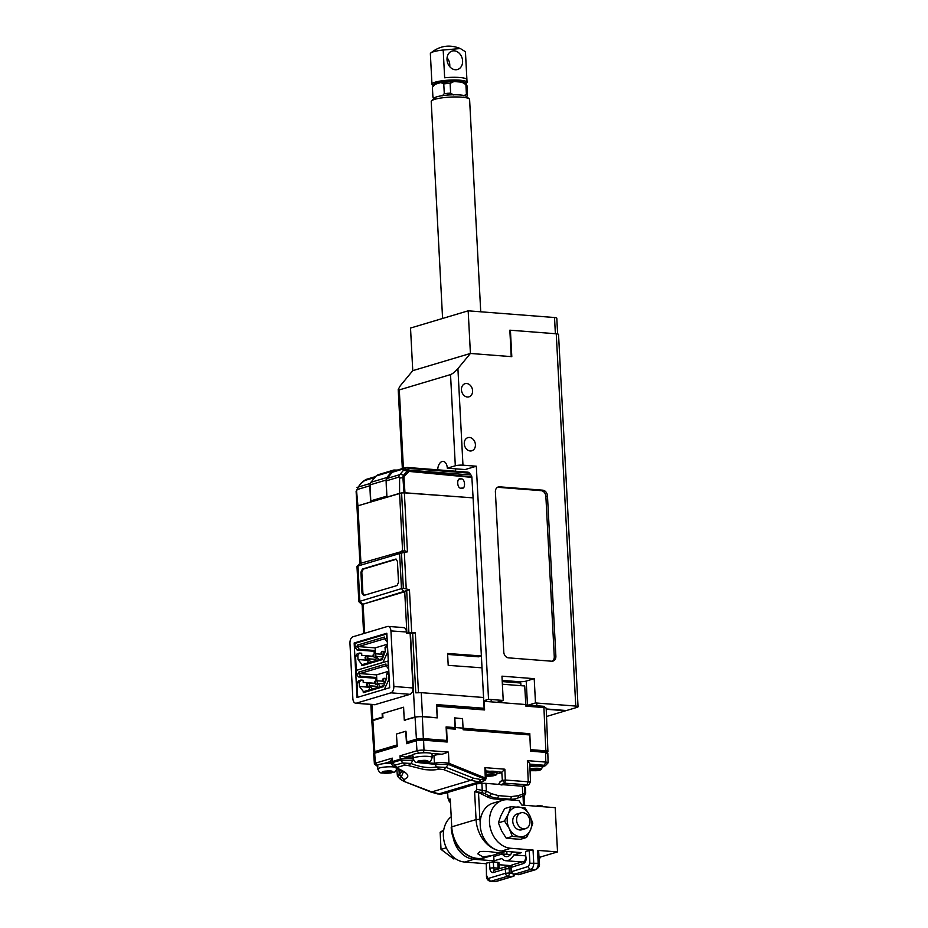 <?xml version="1.0" encoding="UTF-8"?>
<svg xmlns="http://www.w3.org/2000/svg" width="928" height="928" viewBox="0 0 928 928"><rect width="100%" height="100%" fill="white"/><g stroke="black" fill="none" stroke-linecap="round" stroke-linejoin="round"><path stroke-width="1.39" d="M469.498 437.471A6.867 5.44 -106.6 0 1 475.298 443.642A6.867 5.44 -106.6 0 1 471.807 450.788A6.867 5.44 -106.6 0 1 470.206 450.962A6.867 5.44 -106.6 0 1 464.394 444.79A6.867 5.44 -106.6 0 1 467.886 437.645A6.867 5.44 -106.6 0 1 469.498 437.471M466.668 383.519A6.867 5.44 -106.6 0 1 472.468 389.69A6.867 5.44 -106.6 0 1 468.988 396.836A6.867 5.44 -106.6 0 1 467.376 397.01A6.867 5.44 -106.6 0 1 461.564 390.827A6.867 5.44 -106.6 0 1 465.056 383.682A6.867 5.44 -106.6 0 1 466.668 383.519M402.346 468.594L398.205 389.505L400.258 385.816L412.763 370.666L470.415 353.452L457.91 368.602L462.968 465.172L476.319 466.216L465.114 469.568L447.308 468.176L455.312 465.786L450.532 374.599L399.295 389.911L403.402 468.28M455.497 471.204A8.236 4.791 94.4 0 1 455.787 468.837M484.973 701.371L486.4 700.942L483.732 700.733L473.442 504.333M483.732 700.733L488.534 699.294L476.319 466.216M468.176 310.822L554.526 317.527L555.373 333.72L509.843 330.182L511.224 356.619L470.415 353.452L412.763 370.666L410.524 328.048L468.176 310.822L470.415 353.452L511.804 356.665L510.412 330.229L556.255 333.79A5.487 0.974 177 0 1 558.54 334.451L578.051 706.742A5.487 0.974 177 0 1 577.019 707.38L566.451 710.535L546.221 708.957M578.051 706.742A5.487 0.974 177 0 0 575.766 706.069L535.491 702.948L534.215 678.67L501.955 676.164L503.22 700.443L496.99 702.299M503.22 700.443L488.534 699.294M541.128 490.657L542.741 490.181L499.566 486.829A5.487 4.362 -106.6 0 0 498.278 486.956A5.487 4.362 -106.6 0 0 495.39 491.875L503.788 652.117A5.487 4.362 -106.6 0 0 508.521 657.859L551.696 661.212A5.487 4.362 -106.6 0 0 552.984 661.084A5.487 4.362 -106.6 0 0 555.872 656.166L547.474 495.923L545.873 496.399A5.487 4.362 73.4 0 0 541.128 490.657L497.965 487.304A5.487 4.362 73.4 0 0 497.501 487.293M542.741 490.181A5.487 4.362 -106.6 0 1 547.474 495.923M528.299 705.094L535.491 702.948M437.691 469.812A8.236 4.791 94.4 0 1 443.143 461.402A8.236 4.791 94.4 0 1 447.308 468.176M502.176 680.398L518.555 681.674A5.487 0.974 177 0 0 526.211 681.059L534.215 678.67M462.968 465.172A5.487 0.974 177 0 0 455.312 465.786M450.532 374.599C452.736 373.706 455.184 371.699 457.91 368.602M398.205 389.505L399.295 389.911M552.16 661.223A5.487 4.362 73.4 0 0 554.271 656.641L545.873 496.399M557.624 333.976L556.8 318.2A5.487 0.974 177 0 0 554.526 317.527M397.149 744.917L374.796 751.599A4.965 0.882 177 0 0 373.856 752.179A4.965 0.882 177 0 0 375.921 752.782L376.049 752.794M463.06 728.225L528.809 733.7M454.268 727.819L455.022 727.598L454.581 717.866L462.515 718.701M445.289 740.857L446.728 740.428L446.113 726.902L455.022 727.598M446.728 740.428L423.342 738.607A4.965 0.882 -3 0 0 416.428 739.164L406.812 742.029L408.807 742.191M404.074 716.462L403.506 707.264L382.684 713.493L382.939 717.541L372.847 720.557A5.348 0.951 177 0 0 371.85 721.172L373.856 752.179M530.445 749.65L545.861 750.822A4.93 0.882 177 0 1 547.914 751.425A4.93 0.882 177 0 1 546.986 751.993L546.174 752.237M530.514 749.627L529.784 733.41M547.914 751.425L546.186 708.226A5.475 0.974 177 0 0 543.912 707.565L525.898 706.162L525.816 704.538L484.207 701.313L484.59 709.955L436.74 706.243L437.262 717.866L422.356 716.706A5.243 0.928 177 0 0 415.06 717.298L404.306 720.163M405.977 731.276L406.812 742.029M471.389 708.934L471.32 707.67L436.52 704.967M483.627 709.885L483.558 708.621L477.108 708.122L477.166 709.386M501.677 700.895L501.781 702.67M525.816 704.538L524.703 685.966L502.373 684.226M461.924 718.655L462.504 718.481M544.527 707.623L544.481 706.695A3.84 0.684 177 0 0 542.88 706.231L525.84 704.897M520.921 685.676L520.794 683.031L502.234 681.581M546.232 709.259L565.651 710.767L546.522 716.486M418.737 762.642L434.791 764.278L448.491 764.452L448.955 763.303L485.298 777.989L484.868 767.642L504.855 769.196L501.781 772.247L502.35 780.39L504.913 783.232L528.009 784.821C528.542 785.517 529.366 784.357 530.48 781.353L528.252 781.805L527.359 760.647L545.815 762.085C548.332 762.375 548.75 762.816 547.068 763.384M499.218 784.415L500.25 781.388L498.591 784.369M496.921 773.859A11.704 2.088 177 0 0 499.751 773.221A11.704 2.088 177 0 0 501.781 772.247M529.76 764.138L544.33 765.264L545.815 762.085L545.548 752.353L530.514 751.181L529.83 734.953L463.13 729.768L463.06 728.144L455.312 727.54L455.381 729.164L446.612 728.48L447.18 742.017L423.586 740.184A5.22 0.928 177 0 0 416.301 740.764L416.974 750.752A5.046 0.893 -3 0 1 424.003 750.195L448.479 752.098L442.076 754.244A10.498 1.868 177 0 0 433.944 755.427L434.466 763.292C438.503 762.282 443.329 762.282 448.955 763.303L448.479 752.098M545.548 752.353C548.03 752.62 548.448 753.06 546.789 753.652M547.822 753.026L548.1 762.781L545.409 765.693M527.359 760.647L529.737 763.535L530.48 781.353M500.25 781.388A11.844 2.111 -3 0 0 500.296 781.376A11.844 2.111 -3 0 0 502.35 780.39L505.308 780.019L504.913 783.232L500.528 784.728M484.868 767.642L485.796 769.834L486.086 778.372L485.518 779.868L482.015 781.944A1.647 1.079 78 0 0 482.421 781.712M477.375 783.777L481.76 781.956L478.987 781.91A5.487 2.007 -88.9 0 0 480.356 779.45L473.234 778.105L446.438 767.502L436.52 766.922C428.794 768.419 420.291 767.259 411 763.454L408.192 765.542L424.421 769.579C431.334 770.205 436.195 770.031 439.014 769.034L443.804 769.637L448.491 764.452L484.834 779.126A1.647 0.858 -68 0 0 485.298 777.989L485.553 778.836L481.76 781.956A1.647 1.079 78 0 0 482.015 781.944L478.639 783.058L478.906 782.304M423.586 740.184L424.003 750.195L423.342 752.782M431.184 753.397L442.076 754.244M376.78 765.913L374.483 763.941A5.046 0.893 -3 0 1 374.39 763.779L373.682 753.803A5.22 0.928 -3 0 1 374.668 753.2L397.242 746.46L396.418 734.036L405.71 731.264L406.534 743.688L416.301 740.764M445.568 741.89L445.51 740.869L421.915 739.036L418.424 739.314L418.47 740.347M463.06 728.144L462.562 718.701L454.813 718.098L455.312 727.54M463.072 728.503L528.809 733.607L528.867 734.872M530.456 749.928L544.539 751.019C546.302 751.204 546.592 751.506 545.42 751.935M544.945 765.913L544.33 765.264L544.945 765.913L542.741 766.563M485.553 778.836L484.834 779.126M422.808 752.747L418.516 753.165M412.867 754.858L405.455 757.074L400.014 755.821L416.974 750.752L418.888 753.06M413.61 756.97L405.455 757.074M432.112 755.891A14.21 2.529 177 0 0 433.944 755.427M374.39 763.779A5.046 0.893 -3 0 1 375.341 763.199L392.289 758.13L390.642 761.03L390.769 762.746L391.442 764.196L392.846 762.468L392.521 761.494L390.769 762.746M408.691 743.038L408.656 742.238L418.424 739.314M446.124 727.192L454.349 727.83L454.418 729.095M376.35 752.701L376.791 751.75L397.196 745.66M439.014 769.034L436.52 766.922L434.466 763.292L422.808 762.677M374.668 753.2L375.341 763.199L377.638 765.38M383.287 763.698L390.676 761.482M402.926 780.494L404.817 781.283L403.761 779.566C410.64 776.968 408.726 773.314 398.019 768.581L396.279 767.85L398.019 768.581L397.149 767.386L404.886 765.078L408.192 765.542M404.886 765.078L400.56 760.171L392.846 762.468L394.678 765.275L402.392 762.978L411 763.454L413.691 759.104C410.489 758.315 402.508 758.188 400.235 759.185L400.56 760.171L413.679 760.508M377.255 765.496L377.893 766.157L377.255 765.496M396.871 769.126L397.3 775.24L399.237 773.824L398.947 769.405M439.907 794.31L440.684 794.229A1.647 1.473 65.4 0 0 441.287 794.101L437.622 793.939A5.487 4.188 99.3 0 0 438.793 793.916L478.987 781.91L470.716 780.286L431.729 791.932L440.684 794.229L447.667 792.628M397.056 768.628C400.351 769.753 404.33 772.572 403.332 772.096L400.293 779.149L403.784 781.306L431.729 791.932A5.487 2.83 -68.4 0 1 430.592 791.909L403.761 781.295M401.836 770.936L399.237 773.824L399.562 774.799L401.998 771.04M397.3 775.24L398.031 776.794L399.562 774.799L403.761 779.566M397.149 767.386L394.678 765.275L393.82 766.667L391.442 764.196M356.99 566.509L358.834 601.622L401.464 588.619L403.831 591.484L362.106 604.476L406.719 591.148L408.912 632.699L415.326 632.85L410.141 633.476L412.995 687.973C412.972 691.302 411.997 693.413 410.072 694.318L374.773 704.723M359.971 602.724L358.869 601.518L357.036 566.44A5.487 0.974 -3 0 1 357.988 565.987L359.832 601.054L362.198 603.931L363.602 633.592M359.6 563.69L357.036 566.44L358.057 566.08M371.989 720.94L372.708 720L382.324 717.135L382.139 713.632L403.599 707.217L404.272 720.163L414.839 717.008L422.495 716.393L421.254 692.659L483.558 697.496L482.003 667.824L448.201 665.353L447.586 653.486L481.388 655.945L473.094 497.86L404.364 492.849L407.462 551.835L404.306 552.253L406.232 588.897L403.344 588.224A5.487 0.974 177 0 0 401.464 588.619L399.62 553.54L357.988 565.987L360.076 563.458L404.608 550.687L401.592 492.954L357.941 505.795A5.487 0.974 177 0 0 356.955 506.282L359.925 563.505M404.364 492.849L401.592 492.954M371.676 720.615L371.212 711.73A5.487 0.974 -3 0 1 371.246 711.625L370.864 704.433L371.223 711.66M406.232 588.897L409.445 589.779L403.831 591.484M410.141 633.476L406.603 633.198L406.534 632.119C406.162 628.906 405.002 627.421 403.03 627.676M363.764 595.498L362.024 593.27L360.922 572.228L362.384 569.061L395.688 559.108L397.428 561.324L398.53 582.366L397.068 585.545L363.416 595.532M421.254 692.659L415.767 692.833L412.635 632.954M406.603 633.198L408.912 632.699M404.306 552.253L401.499 553.158L403.344 588.224M407.462 551.835L404.608 550.687M401.708 551.023L399.62 553.54L401.499 553.158M481.388 655.945L478.5 656.815L447.632 654.414M483.558 697.496L484.126 708.284L483.117 708.586M376.826 680.734L376.71 678.356M357.013 649.96L359.264 649.287L375.283 650.54L375.446 653.764L375.295 651.386L357.013 649.96L355.099 647.292L357.35 646.619L357.268 645.157L384.494 637.026L384.563 638.487L387.092 638.22M382.916 717.182L382.324 717.135M410.072 694.318L390.932 692.833L356.352 703.169C354.392 703.412 353.232 701.928 352.86 698.726L349.949 643.15C349.972 639.821 350.946 637.71 352.872 636.805L387.452 626.47C389.412 626.226 390.572 627.711 390.943 630.912L393.855 686.476L412.995 687.973M436.322 717.796L422.495 716.393M404.272 720.163L405.2 720.232M396.476 559.201L363.266 569.131L361.816 572.298L362.918 593.34L364.658 595.567M437.181 717.541L436.508 704.584L484.126 708.284M477.154 709.189L471.378 708.737M374.112 651.294L374.239 653.822M375.527 678.264L375.654 680.804M389.69 687.729L357.025 697.485L354.171 642.988L386.837 633.232L389.69 687.729M390.932 692.833C392.857 691.917 393.82 689.806 393.855 686.476M388.159 626.388L387.452 626.47M355.644 703.25L375.48 704.654M355.853 643.116L354.171 642.988M365.794 479.556L366.421 479.324A5.487 4.362 73.4 0 0 366.026 479.463A5.487 3.329 -113.6 0 0 365.794 479.556L364.646 480.53L374.924 477.456M392.3 472.259L387.243 478.396A5.487 4.362 73.4 0 0 386.187 480.89L398.843 477.108A5.487 4.362 -106.6 0 1 399.887 474.614L403.228 470.577L403.622 468.884A5.487 4.362 -106.6 0 1 405.397 467.677L394.075 471.064A5.487 4.362 73.4 0 0 392.3 472.259L403.622 468.884A5.487 4.93 13.3 0 1 409.039 468.443L469.498 473.141A5.487 3.202 94.4 0 0 467.863 472.166L407.392 467.468A5.487 3.202 94.4 0 1 407.937 467.584A5.487 3.202 94.4 0 1 409.039 468.443L408.633 470.136A5.487 3.202 94.4 0 1 408.877 470.484A3.434 2.738 72.3 0 0 406.916 471.32A5.487 2.946 -140.5 0 0 406.464 471.088A5.487 1.972 -64.7 0 1 407.798 469.87A5.487 4.93 13.3 0 1 408.633 470.136L470.948 474.985L469.498 473.141M460.856 478.976C465.288 477.688 466.007 490.1 461.39 488.128C456.959 489.416 456.251 477.004 460.856 478.976L459.754 479.092M462.492 488.012L461.39 488.128M398.843 477.108L399.597 478.129L399.574 493.36A5.487 0.974 -3 0 1 404.016 492.722L473.094 497.86L471.842 476.922A5.487 3.202 -85.6 0 0 470.948 474.985M366.026 479.463A5.487 4.362 73.4 0 0 364.646 480.53L361.595 483.012A5.487 2.946 -140.5 0 0 360.702 483.581L358.254 487.049A5.487 4.362 73.4 0 0 357.21 489.543L369.854 485.762A5.487 4.362 -106.6 0 1 370.098 484.752M356.944 506.526A5.487 0.974 -3 0 1 356.909 506.433A5.487 0.974 -3 0 1 357.941 505.795L356.561 490.982L357.21 489.543M369.854 485.762L370.585 502.013L357.941 505.795L360.946 563.203M402.59 550.838L399.574 493.36L386.918 497.141L386.187 480.89M471.923 477.386L409.132 471.424L404.434 476.052L403.958 477.7L404.968 492.733M360.702 483.581A5.487 2.946 -140.5 0 0 360.389 484.161M471.842 476.922L408.877 470.484A1.647 0.94 95 0 1 409.132 471.424M387.243 478.396L399.887 474.614A5.487 2.946 39.5 0 1 403.587 475.356A3.434 2.738 72.3 0 0 402.903 477.711L404.016 492.722M406.464 471.088A5.487 2.946 -140.5 0 0 403.228 470.577A5.487 4.93 13.3 0 1 407.798 469.87M358.254 487.049L356.12 491.399A5.487 0.974 -3 0 1 356.561 490.982M403.958 477.7L402.903 477.711A5.487 0.974 177 0 0 399.597 478.129M386.883 496.144L370.759 500.865L373.242 501.062L371.571 501.561M370.759 500.865L370.098 484.857L370.887 482.316L376.13 475.994L378.183 474.707M376.13 475.994L392.022 471.25L393.785 470.032L397.323 470.09M392.022 471.25L386.848 477.549L386.083 480.078L386.64 496.132M384.644 661.919L357.744 669.958M356.282 669.842L355.575 656.177L357.21 653.741L359.461 653.068L357.814 655.504L355.575 656.177M383.183 661.803L387.568 652.28L387.278 646.7L385.039 647.373L385.248 651.386L382.127 659.657L361.897 665.701L361.816 664.355L358.022 659.518L357.814 655.504M373.242 656.293L361.792 655.4L361.688 653.242L359.461 653.068M361.897 665.701L362.929 664.436L361.816 664.355M362.929 664.436L382.081 658.718M387.44 644.705L385.039 647.373M368.358 660.318L358.022 659.518M367.453 663.091L368.857 658.834L370.655 662.128M375.457 660.701L376.861 656.444L378.659 659.738M368.857 658.834L375.886 659.379M355.099 647.292L354.902 643.406L386.872 633.952M382.707 656.896L376.861 656.444M386.605 633.928L386.814 637.814M384.563 638.487L386.477 641.155L387.243 640.935M386.477 641.155L387.254 641.225M357.268 645.157L358.452 646.596L384.749 638.742M359.264 649.287L357.35 646.619M387.417 644.229L375.144 647.895L358.452 646.596M375.144 647.895L375.283 650.54M385.839 688.878L358.939 696.916M357.698 696.824L356.978 683.147L358.626 680.711L360.876 680.05L359.229 682.486L356.978 683.147M384.598 688.785L388.983 679.25L388.693 673.682L386.442 674.343L386.663 678.356L383.542 686.627L363.3 692.682L363.231 691.325L359.438 686.488L359.229 682.486M374.645 683.263L363.208 682.382L363.092 680.224L360.876 680.05M363.3 692.682L364.344 691.418L363.231 691.325M364.344 691.418L383.496 685.699M388.855 671.686L386.442 674.343M369.773 687.3L359.438 686.488M376.861 680.734L376.698 677.51L360.667 676.268L358.428 676.941L356.514 674.262L358.765 673.6L358.684 672.139L385.909 664.007L385.978 665.469L388.507 665.19M368.868 690.061L370.26 685.815L372.07 689.11M376.872 687.671L378.276 683.414L380.074 686.72M370.26 685.815L377.302 686.36M356.514 674.262L356.317 670.376L388.287 660.933M384.122 683.878L378.276 683.414M388.02 660.91L388.229 664.796M376.745 678.356L358.428 676.941M385.978 665.469L387.892 668.137L388.658 667.916M387.892 668.137L388.67 668.195M358.684 672.139L359.867 673.577L386.164 665.712M360.667 676.268L358.765 673.6M388.82 671.211L376.559 674.865L359.867 673.577M376.559 674.865L376.698 677.51M485.866 771.771A6.867 1.218 -3 0 1 494.636 771.319A6.867 1.218 -3 0 1 497.118 772.142L496.016 774.996A5.835 1.032 -3 0 0 494.102 774.022A5.835 1.032 -3 0 0 485.959 774.555M494.137 775.379L488.256 775.959L487.142 775.854L489.392 775.251L486.666 774.996L492.559 774.404L493.673 774.52L491.422 775.112L494.137 775.379M432.019 754.035A9.605 1.705 177 0 0 421.115 752.91A9.605 1.705 177 0 0 412.821 755.044L413.006 758.547A9.605 1.705 -3 0 1 421.3 756.413A9.605 1.705 -3 0 1 432.204 757.538L432.019 754.035M421.95 762.19L427.715 761.412L423.4 760.635L418.203 762.12L421.95 762.19L421.88 760.751M422.078 760.74L422.17 762.456M390.874 763.292A9.605 1.705 177 0 0 385.886 763.431A9.605 1.705 177 0 0 377.592 765.565L377.777 769.068A9.605 1.705 -3 0 1 386.071 766.934A9.605 1.705 -3 0 1 394.168 767.015M386.721 772.711L392.486 771.934L385.642 771.354L382.974 772.653L386.721 772.711L386.651 771.284M386.848 771.261L386.941 772.989M529.818 765.472A8.236 1.462 -3 0 1 532.776 765.101A8.236 1.462 -3 0 1 542.764 766.029L541.291 769.544A6.89 1.23 -3 0 1 539.736 770.101M530.004 769.938L533.681 769.614L532.776 768.929L534.458 768.778L535.363 769.463L539.852 769.37L535.734 769.741L536.639 770.426L530.016 770.263M533.693 768.836L533.681 769.614M534.041 768.813L534.052 769.892M534.946 769.138L534.957 770.576M466.529 96.547L467.445 95.398A17.296 3.074 177 0 0 467.457 95.294A17.296 3.074 177 0 0 466.413 94.32L463.768 95.735M453.432 94.923L450.625 93.102L450.115 83.381L453.943 81.536L461.842 82.151L465.902 84.61L466.413 94.32M450.625 93.102L444.28 93.6L442.401 95.804M434.965 98.032L432.912 96.999L432.402 87.29L435.128 84.286L440.812 82.58L443.77 83.891L444.28 93.6M433.944 98.078L432.912 97.104L432.402 87.394A17.296 3.074 -3 0 1 432.402 87.29M461.842 82.151L466.633 85.04A17.296 3.074 177 0 0 465.902 84.61M433.979 85.399L435.128 84.286M440.812 82.58L453.943 81.536M466.935 85.689A17.296 3.074 177 0 0 466.946 85.585A17.296 3.074 177 0 0 466.633 85.04M450.115 83.381A17.296 3.074 177 0 0 443.77 83.891M431.497 100.885L434.06 98.136A16.472 2.935 -3 0 1 436.914 96.779A16.472 2.935 -3 0 1 453.792 94.772A16.472 2.935 -3 0 1 466.413 96.442L469.255 98.913A19.221 3.422 177 0 0 454.523 96.964A19.221 3.422 177 0 0 434.826 99.308A19.221 3.422 177 0 0 431.497 100.885A19.221 3.422 177 0 0 431.218 101.523L442.586 318.466M480.727 311.796L469.603 99.516A19.221 3.422 177 0 0 469.255 98.913M482.896 856.904L477.792 853.853L480.02 851.568C484.926 851.185 490.576 851.568 496.979 852.704C502.489 852.484 503.359 852.623 499.6 853.087L492.223 855.5L482.896 856.904M500.737 852.774L499.6 853.087M476.772 789.368L482.247 790.331L482.096 792.674L475.484 791.526L476.772 789.368L476.482 783.847L447.656 792.466L447.946 797.987L449.036 800.957A2.192 1.972 -22.5 0 0 449.894 801.885M447.946 797.987L449.407 799.31L450.277 799.054L451.739 826.86A30.195 23.954 73.4 0 0 477.769 858.435A30.195 23.954 73.4 0 0 484.857 857.704L492.223 855.5M475.484 791.526L474.614 791.781L478.488 792.466L486.875 796.711A27.457 21.785 73.4 0 0 494.578 798.927L505.273 799.762M476.482 783.847L481.887 783.418A5.487 0.974 -3 0 1 485.97 783.383L522.348 786.213A5.487 0.974 -3 0 1 524.552 786.735L525.434 787.652L525.724 793.173L524.448 795.331M510.609 799.901A27.457 21.785 73.4 0 0 513.915 799.263L516.478 798.498A27.457 21.785 -106.6 0 1 510.029 799.17L508.184 799.716M481.887 783.418L482.247 790.331L486.376 791.132L485.97 783.383M525.724 793.173L518.126 795.679L511.2 796.63L498.313 795.621L491.225 793.591L486.376 791.132A2.192 1.067 -63.1 0 1 484.602 793.486L482.096 792.674M463.026 787.872L464.012 787.942M501.77 785.007L502.825 784.694M465.612 84.158A16.472 2.935 177 0 0 465.763 84.007A16.472 2.935 177 0 0 455.938 81.304A16.472 2.935 177 0 0 436.206 83.3A16.472 2.935 177 0 0 433.411 85.712A16.472 2.935 177 0 0 433.585 85.84M465.763 84.007L466.784 82.917A17.574 3.132 177 0 0 467.051 82.337A17.574 3.132 177 0 0 454.813 79.994A17.574 3.132 177 0 0 435.255 82.151A17.574 3.132 177 0 0 431.961 84.17A17.574 3.132 177 0 0 432.274 84.726L433.411 85.712M465.45 52.026A17.574 3.132 177 0 0 465.45 51.887A17.574 3.132 177 0 0 465.427 51.759L466.888 79.506A17.574 3.132 177 0 0 444.651 77.778L443.19 50.031A17.574 3.132 177 0 0 433.666 51.701A17.574 3.132 177 0 0 430.743 53.035A17.574 3.132 177 0 0 430.36 53.731L431.961 84.17M447.076 57.78A9.605 7.621 -106.6 0 1 449.778 64.728A9.605 7.621 -106.6 0 1 449.72 66.63M447.018 59.694A9.605 7.621 -106.6 0 1 452.052 51.086A9.605 7.621 -106.6 0 1 462.596 60.9A9.605 7.621 -106.6 0 1 457.55 69.507A9.605 7.621 -106.6 0 1 447.018 59.694M443.19 50.031L460.358 48.546L465.427 51.759M485.808 863.701L464.684 862.054A24.708 19.604 -106.6 0 1 443.387 836.221A24.708 19.604 -106.6 0 1 450.695 817.15M539.087 859.247A15.927 9.268 94.4 0 0 540.525 856.996L557.531 851.916L555.211 807.673L521.838 805.075L518.938 800.551L508.254 799.727A24.708 19.604 73.4 0 0 502.454 800.33L493.162 803.103A24.708 19.604 73.4 0 0 480.205 825.224A24.708 19.604 73.4 0 0 501.514 851.057L521.536 852.612L513.822 854.92A15.927 9.268 94.4 0 1 505.911 860.732A15.927 9.268 94.4 0 1 501.723 858.539L493.998 860.836L473.964 859.282A24.708 19.604 -106.6 0 1 453.038 836.801M502.454 800.33A24.708 19.604 73.4 0 0 489.497 822.452A24.708 19.604 73.4 0 0 510.794 848.285L501.514 851.057M542.474 806.676L542.439 806.003L537.985 805.655L537.474 806.293M511.421 865.685L499.044 864.734M536.21 806.188L537.985 805.655M486.307 863.133L486.469 876.403L486.307 863.133L493.336 861.88L498.928 862.553L499.264 868.747M540.525 856.996L538.971 856.869M525.735 855.848L513.822 854.92M557.531 851.916L537.509 850.361L538.646 850.686L539.319 863.643L538.182 863.307L537.509 850.361M525.503 851.591L525.816 857.518L525.503 851.591M510.794 848.285L533.055 850.013L526.025 851.278M512.314 851.892A11.809 6.867 94.4 0 1 506.236 856.625A11.809 6.867 94.4 0 1 502.315 853.969L493.777 856.521L493.998 860.836M506.804 851.463L506.955 854.328M502.315 853.969L510.516 854.607M486.991 876.09A2.749 1.601 -85.6 0 0 488.731 878.306L505.551 873.283L509.379 872.981L509.147 868.654L505.319 868.968L493.313 872.552C491.364 872.796 490.193 871.311 489.822 868.109L493.65 867.808L493.336 861.88M526.338 857.205C526.304 860.523 525.329 862.646 523.415 863.562L510.887 867.46L511.119 871.786L528.45 866.439L529.9 863.26L538.182 863.307A5.487 3.202 -85.6 0 1 535.259 869.652L530.816 869.316A2.749 2.181 -106.6 0 1 528.45 866.439M510.957 868.805L509.147 868.654A2.749 1.601 -85.6 0 0 507.755 866.404A2.749 1.601 -85.6 0 0 507.407 866.439A2.749 2.181 -106.6 0 0 506.758 866.508L494.752 870.093A2.749 2.181 -106.6 0 0 493.313 872.552M513.752 874.385A2.749 1.601 94.4 0 1 512.36 876.496L495.552 881.519A2.749 2.181 73.4 0 0 496.19 881.449L494.844 881.6A5.487 3.202 -85.6 0 0 495.552 881.519L491.098 881.171L507.918 876.148A2.749 1.601 -85.6 0 0 509.379 872.981L511.56 873.144M539.319 863.643C539.98 865.627 538.843 867.61 535.908 869.594A2.749 2.181 73.4 0 1 535.259 869.652L518.45 874.675A2.749 1.601 94.4 0 1 518.091 874.721A2.749 1.601 94.4 0 1 517.754 874.628M511.119 871.786L513.648 874.373A2.749 1.601 -85.6 0 0 513.996 874.338L530.816 869.316A5.487 3.202 94.4 0 0 533.728 862.959L533.055 850.013M526.257 813.984A8.236 6.531 -106.6 0 1 529.958 822.162A8.236 6.531 -106.6 0 1 525.642 828.623A8.236 6.531 -106.6 0 1 520.306 827.486A8.236 6.531 -106.6 0 1 516.594 819.296A8.236 6.531 -106.6 0 1 520.921 812.835A8.236 6.531 -106.6 0 1 526.257 813.984M446.333 847.809L441.032 849.398L453.722 858.91L455.138 858.493M443.746 829.934L440.139 832.265L443.549 831.244M440.139 832.265L441.032 849.398M519.019 813.786A8.236 6.531 73.4 0 0 517.082 813.984A8.236 6.531 73.4 0 0 512.894 822.568A8.236 6.531 73.4 0 0 519.866 829.968A8.236 6.531 73.4 0 0 521.791 829.771L525.642 828.623M506.247 838.228L520.388 839.33L526.501 837.497L530.422 830.119L532.788 823.206L529.644 815.283L524.946 807.824L510.806 806.722L504.693 808.555L500.76 815.932L498.406 822.846L501.538 830.769L506.247 838.228L512.36 836.406L509.228 828.472L504.519 821.013L498.406 822.846M510.806 806.722L508.451 813.636L504.519 821.013M526.501 837.497L512.36 836.406M520.214 836.72A15.103 11.983 -106.6 0 1 509.228 828.472A15.103 11.983 73.4 0 1 508.451 813.636A15.103 11.983 73.4 0 1 518.659 807.047A15.103 11.983 73.4 0 1 529.644 815.283A15.103 11.983 73.4 0 1 530.422 830.119A15.103 11.983 73.4 0 1 520.214 836.72M517.035 813.995A8.236 6.531 -106.6 0 1 518.938 813.81M556.255 333.79L575.766 706.069M518.624 682.857L518.555 681.674M527.464 705.025L526.211 681.059M499.566 486.829L497.965 487.304M554.271 656.641L555.872 656.166M374.796 751.599L372.847 720.557M422.356 716.706L423.342 738.607M545.861 750.822L543.912 707.565M416.428 739.164L415.06 717.298M542.88 706.231L542.95 707.484M480.31 783.22A11.867 2.111 -3 0 1 479.219 782.756M443.804 769.637L470.716 780.286A5.487 2.83 111.6 0 0 473.234 778.105M504.855 769.196L505.308 780.019L528.252 781.805L526.791 784.937L522.487 786.225M485.831 770.959L489.926 771.284M496.863 771.818L501.839 772.212M544.539 751.019L544.608 752.283M480.356 779.45L484.88 779.543M400.014 755.821L400.235 759.185L392.521 761.494L392.289 758.13M421.973 740.126L421.915 739.036M523.137 786.271L523.102 786.283A5.487 4.362 73.4 0 0 523.137 786.271L528.009 784.821M376.826 752.562L376.791 751.75M441.287 794.101L447.667 792.663M364.623 633.29L363.092 603.989M363.637 633.592L362.106 604.476M359.983 564.015L356.955 506.282M372.708 720L371.896 704.503M415.326 632.85L418.458 692.613M409.445 589.779L411.696 632.594M414.839 717.008L410.454 633.383M390.943 630.912L406.835 632.026L404.724 591.554M363.266 569.131L362.384 569.061M361.816 572.298L360.922 572.228M362.918 593.34L362.024 593.27M407.937 467.584A5.487 4.396 111.1 0 0 405.698 468.072M406.684 467.538A5.487 3.202 94.4 0 1 407.392 467.468L405.397 467.677M357.013 487.42L370.272 483.465M404.434 476.052A1.647 0.882 -140.5 0 0 403.587 475.356L406.916 471.32A1.647 0.882 -140.5 0 1 407.763 472.016M370.887 482.316L386.848 477.549M370.098 484.857L386.083 480.078M366.838 659.912A1.926 1.114 94.4 0 1 366.595 659.947C364.623 658.335 364.553 657.07 366.386 656.166L366.885 656.108A1.926 1.114 94.4 0 1 367.859 657.906A1.926 1.114 94.4 0 1 366.838 659.912M365.887 658.764L365.806 657.152L365.887 658.764M374.842 657.523A1.926 1.114 94.4 0 1 374.599 657.546C372.638 655.934 372.569 654.681 374.39 653.776L374.889 653.718A1.926 1.114 94.4 0 1 375.875 655.516A1.926 1.114 94.4 0 1 374.842 657.523M373.903 656.374L373.81 654.762L373.903 656.374M382.846 655.133A1.926 1.114 94.4 0 1 382.603 655.156C380.642 653.544 380.573 652.291 382.394 651.386L382.904 651.328A1.926 1.114 94.4 0 1 383.879 653.115A1.926 1.114 94.4 0 1 382.846 655.133M381.907 653.985L381.814 652.361L381.907 653.985M366.641 656.142A1.926 1.114 94.4 0 1 366.885 656.108L373.346 656.618M374.645 653.741A1.926 1.114 94.4 0 1 374.889 653.718L381.35 654.217M382.649 651.352A1.926 1.114 94.4 0 1 382.904 651.328L385.19 651.502M368.254 686.894A1.926 1.114 94.4 0 1 367.998 686.917C366.038 685.305 365.968 684.052 367.801 683.147L368.3 683.089A1.926 1.114 94.4 0 1 369.274 684.876A1.926 1.114 94.4 0 1 368.254 686.894M367.302 685.746L367.221 684.122L367.302 685.746M376.258 684.504A1.926 1.114 94.4 0 1 376.014 684.528C374.042 682.915 373.972 681.651 375.805 680.746L376.304 680.7A1.926 1.114 94.4 0 1 377.278 682.486A1.926 1.114 94.4 0 1 376.258 684.504M375.306 683.356L375.225 681.732L375.306 683.356M384.262 682.115A1.926 1.114 94.4 0 1 384.018 682.138C382.058 680.526 381.988 679.261 383.809 678.356L384.32 678.31A1.926 1.114 94.4 0 1 385.294 680.096A1.926 1.114 94.4 0 1 384.262 682.115M383.322 680.966L383.229 679.342L383.322 680.966M368.056 683.112A1.926 1.114 94.4 0 1 368.3 683.089L374.761 683.588M376.06 680.723A1.926 1.114 94.4 0 1 376.304 680.7L382.765 681.198M384.064 678.333A1.926 1.114 94.4 0 1 384.32 678.31L386.605 678.484M485.901 772.746A6.774 1.206 -3 0 1 494.624 772.282A6.774 1.206 -3 0 1 497.083 773.094M485.97 774.926L493.731 774.3C499.682 774.451 490.68 776.852 487.084 776.075L486.005 775.912M423.609 762.572C416.8 763.477 414.584 760.693 421.973 760.519C428.771 759.626 430.986 762.41 423.609 762.572M424.444 761.111L424.479 761.911M388.38 773.094C381.57 773.998 379.355 771.214 386.744 771.052C393.542 770.147 395.769 772.931 388.38 773.094M389.215 771.632L389.261 772.432M529.865 766.632A8.132 1.45 -3 0 1 532.858 766.25A8.132 1.45 -3 0 1 542.729 767.166M529.958 768.871A6.89 1.23 -3 0 1 533.217 768.396A6.89 1.23 -3 0 1 541.291 769.544L536.106 770.727L530.039 770.669M529.969 769.173L533.345 768.639C540.2 767.618 543.878 770.414 536.071 770.716L530.039 770.716M447.4 93.299L447.748 95.19M503.73 851.231A30.195 23.954 -106.6 0 1 502.106 851.173A30.195 23.954 -106.6 0 1 476.076 819.586L451.739 826.86L450.277 799.054M480.205 822.347L479.904 819.285L476.076 819.586L474.614 791.781M449.813 800.284L449.407 799.31M479.904 819.285L478.488 792.466M523.009 796.096L523.485 805.202M524.552 786.735L524.912 793.649A2.192 2.169 60 0 1 523.844 795.714L523.844 795.714A2.192 2.169 60 0 1 523.462 795.888L517.662 798.092M522.348 786.213L522.754 793.95A2.192 1.334 69.6 0 1 522.232 796.398A2.192 1.334 69.6 0 1 522.186 796.41M517.557 798.126A27.457 21.785 -106.6 0 1 516.478 798.498L517.604 798.115A2.192 1.334 69.6 0 1 517.557 798.126M511.2 796.63A2.192 1.276 -85.6 0 1 510.029 799.17L497.141 798.161L494.578 798.927M498.313 795.621A2.192 1.276 94.4 0 1 497.141 798.161A27.457 21.785 -106.6 0 1 489.439 795.946L486.875 796.711M491.225 793.591A2.192 1.067 -63.1 0 1 489.439 795.946L484.602 793.486M518.126 795.679A2.192 1.334 69.6 0 1 517.604 798.115L524.772 795.18M473.964 859.282L464.684 862.054M488.731 878.306A2.749 2.181 -106.6 0 0 491.098 881.171A5.487 3.202 94.4 0 1 490.39 881.252L494.844 881.6M497.791 862.216L498.104 868.156L499.241 868.492M498.243 869.049A2.749 1.601 -85.6 0 1 498.104 868.156L493.65 867.808A2.749 1.601 94.4 0 0 494.914 870.046M489.52 862.182L489.822 868.109M529.227 850.315L529.9 863.26M513.892 875.835A2.749 2.181 -106.6 0 1 512.36 876.496L507.918 876.148A2.749 2.181 -106.6 0 1 505.551 873.283L505.319 868.968A2.749 2.181 -106.6 0 1 506.758 866.508L510.968 866.648M524.854 861.103L512.848 864.687A2.749 2.181 73.4 0 0 511.409 867.146L511.63 871.462A2.749 2.181 73.4 0 0 513.996 874.338L518.45 874.675A2.749 2.181 73.4 0 0 519.088 874.617L535.908 869.594M525.816 857.518L524.772 861.138A2.749 2.181 73.4 0 0 523.415 863.562M546.14 751.483L546.221 753.107M437.622 793.939L430.592 791.909M398.031 776.794L400.293 779.149M397.103 768.651L393.808 766.667M361.7 604.302L359.252 602.168M355.702 703.25L374.773 704.735M388.217 626.4L403.75 627.606M366.421 479.324L375.666 476.563M361.468 482.815L364.518 480.333M356.909 506.433L356.12 491.399M377.916 474.788L393.46 470.148M366.595 659.947L368.439 660.086M374.599 657.546L376.443 657.697M382.603 655.156L383.473 655.226M367.998 686.917L369.854 687.068M376.014 684.528L377.858 684.667M384.018 682.138L384.888 682.208M486.005 775.959L486.922 776.086C490.819 776.295 493.847 775.924 496.016 774.996M491.237 701.858L491.109 699.503M413.006 758.547C415.767 763.57 414.248 762.213 423.69 762.63C430.604 761.215 430.128 762.909 432.204 757.538M424.467 761.958L424.421 761.099M377.777 769.068C380.538 774.091 379.018 772.734 388.461 773.152C395.374 771.736 394.899 773.43 396.975 768.059M389.238 772.479L389.203 771.632M536.86 705.756L536.72 703.041M433.933 98.264L433.225 97.649M467.457 95.294L466.946 85.585M501.839 852.623L505.946 851.405M484.857 857.704C469.556 862.912 451.611 846.069 451.217 827.184M524.111 795.574L524.622 805.295M449.036 800.957L449.906 802.186M465.45 51.887L467.051 82.337M460.358 48.546C449.57 44.219 439.698 45.716 430.743 53.035M521.93 861.973L505.911 860.732M486.469 876.403C486.69 879.176 488 880.788 490.39 881.252M496.19 881.449L513.01 876.426C513.95 876.508 514.599 875.591 514.97 873.654M519.088 874.617L513.648 874.373M512.848 864.687C511.908 864.606 511.247 865.534 510.887 867.46M517.082 813.984L520.921 812.835"/></g></svg>
